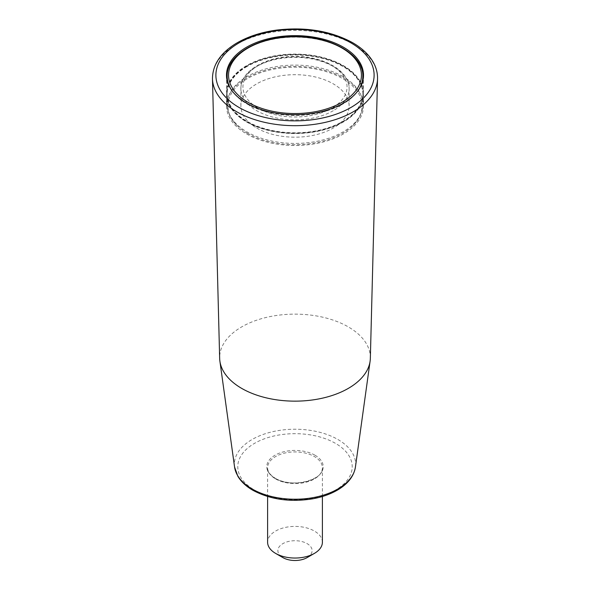 <?xml version="1.0" encoding="UTF-8"?>
<svg xmlns="http://www.w3.org/2000/svg" width="590" height="590" viewBox="0 0 590 590"><rect width="100%" height="100%" fill="white"/><g stroke="black" fill="none" stroke-linecap="round" stroke-linejoin="round"><path stroke-width="0.44" stroke-dasharray="2.95 2.21" d="M246.561 121.599A68.506 39.552 0 0 0 321.218 130.176A68.506 39.552 0 0 0 363.506 93.633A68.506 39.552 0 0 0 295 54.088A68.506 39.552 0 0 0 226.494 93.633A68.506 39.552 0 0 0 246.561 121.599M247.048 65.947A67.82 39.154 0 0 0 227.18 93.633A67.82 39.154 0 0 0 295 132.794A67.82 39.154 0 0 0 362.82 93.633A67.82 39.154 0 0 0 320.953 57.459A67.82 39.154 0 0 0 247.048 65.947M307.11 557.602A17.125 9.89 0 0 0 307.11 543.619A17.125 9.89 0 0 0 282.89 543.619A17.125 9.89 0 0 0 282.89 557.602M322.398 542.225A27.398 15.819 0 0 0 295 526.405A27.398 15.819 0 0 0 267.602 542.225M314.957 455.192A28.224 16.291 180 0 1 314.957 478.232A28.224 16.291 180 0 1 275.043 478.232A28.224 16.291 180 0 1 275.043 455.192A28.224 16.291 180 0 1 314.957 455.192M370.343 358.285A75.358 43.505 0 0 0 295 314.138A75.358 43.505 0 0 0 219.657 358.285M246.561 121.938A68.506 39.552 0 0 0 321.218 130.508A68.506 39.552 0 0 0 363.506 93.972A68.506 39.552 0 0 0 321.218 57.429A68.506 39.552 0 0 0 246.561 66.006A68.506 39.552 0 0 0 226.494 93.972A68.506 39.552 0 0 0 246.561 121.938M246.561 133.908A68.506 39.552 0 0 0 321.218 142.485A68.506 39.552 0 0 0 363.506 105.942A68.506 39.552 0 0 0 295 66.39A68.506 39.552 0 0 0 226.494 105.942A68.506 39.552 0 0 0 246.561 133.908M247.048 66.508A67.82 39.154 0 0 0 227.18 94.194A67.82 39.154 0 0 0 295 133.347A67.82 39.154 0 0 0 362.82 94.194A67.82 39.154 0 0 0 342.952 66.508A67.82 39.154 0 0 0 247.048 66.508M247.527 133.347A67.135 38.763 0 0 0 351.913 126.496A67.135 38.763 0 0 0 342.473 78.536A67.135 38.763 0 0 0 253.199 75.616A67.135 38.763 0 0 0 238.087 126.496A67.135 38.763 0 0 0 247.527 133.347M256.731 128.037A54.118 31.248 0 0 0 315.709 134.808A54.118 31.248 0 0 0 349.118 105.942A54.118 31.248 0 0 0 295 74.694A54.118 31.248 0 0 0 240.882 105.942A54.118 31.248 0 0 0 256.731 128.037M358.75 89.651A67.82 39.154 180 0 1 247.048 103.98A67.82 39.154 180 0 1 231.251 89.651M227.18 76.294A67.82 39.154 180 0 1 247.048 48.609A67.82 39.154 180 0 1 320.953 40.12A67.82 39.154 180 0 1 362.82 76.294M275.626 478.925A27.398 15.819 0 0 0 305.487 482.355A27.398 15.819 0 0 0 322.398 467.737A27.398 15.819 0 0 0 295 451.918A27.398 15.819 0 0 0 267.602 467.737A27.398 15.819 0 0 0 275.626 478.925M254.541 490.076A57.223 33.04 0 0 0 350.276 475.26A57.223 33.04 0 0 0 280.191 434.8A57.223 33.04 0 0 0 254.541 490.076M234.569 467.022A60.63 35.002 180 0 1 269.578 432.455A60.63 35.002 180 0 1 337.871 439.476A60.63 35.002 180 0 1 355.431 467.022M212.466 78.743A82.541 47.657 180 0 1 262.845 34.139A82.541 47.657 180 0 1 353.366 44.339A82.541 47.657 180 0 1 377.534 78.743M342.952 76.575A67.82 39.154 -0 0 0 269.047 68.086A67.82 39.154 -0 0 0 227.18 104.26A67.82 39.154 -0 0 0 295 143.422A67.82 39.154 -0 0 0 362.82 104.26A67.82 39.154 -0 0 0 342.952 76.575M331.816 108.177A52.06 30.061 180 0 1 244.71 94.702A52.06 30.061 180 0 1 308.474 57.894A52.06 30.061 180 0 1 331.816 108.177M333.269 110.699A54.118 31.248 180 0 1 256.731 110.699A54.118 31.248 180 0 1 240.882 88.603A54.118 31.248 180 0 1 295 57.355A54.118 31.248 180 0 1 349.118 88.603A54.118 31.248 180 0 1 333.269 110.699M227.18 80.756L227.18 93.633M362.82 80.756L362.82 93.633M226.494 75.181L226.494 93.633M363.506 75.181L363.506 93.633M322.398 496.5L322.398 467.737C324.625 479.736 291.349 488.881 275.338 478.298C270.132 475.075 267.55 471.55 267.602 467.737L267.602 496.5M226.494 93.972L226.494 105.942M363.506 93.972L363.506 105.942M227.18 94.194L227.18 104.26C227.32 112.476 230.956 119.888 238.087 126.496M362.82 94.194L362.82 104.26C362.68 112.476 359.045 119.888 351.913 126.496M240.882 105.942L240.882 88.603C240.307 70.999 266.083 56.205 294.705 56.492C323.526 56.006 349.708 70.866 349.118 88.603L349.118 105.942"/><path stroke-width="0.89" d="M246.561 103.147A68.506 39.552 0 0 0 321.218 111.716A68.506 39.552 0 0 0 363.506 75.181A68.506 39.552 0 0 0 295 35.629A68.506 39.552 0 0 0 226.494 75.181A68.506 39.552 0 0 0 246.561 103.147M267.602 496.5L267.602 542.225A27.398 15.819 0 0 0 275.626 553.405L282.89 557.602A17.125 9.89 0 0 0 307.11 557.602L314.374 553.405A27.398 15.819 0 0 0 322.398 542.225L322.398 496.5M282.89 557.602L275.626 553.405A27.398 15.819 0 0 0 314.374 553.405M212.466 78.743L219.657 358.285A75.358 43.505 0 0 0 219.886 361.11A75.358 43.505 0 0 0 241.716 388.404A75.358 43.505 0 0 0 321.034 398.471A75.358 43.505 0 0 0 370.114 361.11A75.358 43.505 0 0 0 370.343 358.285L377.534 78.743A82.541 47.657 180 0 1 326.019 122.196A82.541 47.657 180 0 1 236.634 111.731A82.541 47.657 180 0 1 212.466 78.743C212.592 64.848 220.409 53.122 235.904 43.557C247.276 36.757 260.824 32.266 276.555 30.097C305.539 26.69 330.909 30.894 352.658 42.709C362.253 48.262 369.2 54.914 373.5 62.665C376.309 67.843 377.652 73.204 377.534 78.743M231.251 89.651A67.82 39.154 180 0 1 227.18 76.294L227.18 80.756M227.18 76.294C226.354 54.826 258.619 36.174 294.624 36.565C330.879 35.931 363.669 54.664 362.82 76.294A67.82 39.154 180 0 1 358.75 89.651M248.014 102.306A66.449 38.365 180 0 1 277.802 38.121A66.449 38.365 180 0 1 359.185 85.108A66.449 38.365 180 0 1 248.014 102.306M234.569 467.022L237.851 476.255C241.104 481.691 246.096 486.359 252.822 490.246C270.183 499.553 290.155 502.407 312.73 498.808C322.177 497.082 330.452 494.154 337.539 490.032C347.938 483.881 353.904 476.211 355.431 467.022A60.63 35.002 180 0 1 315.945 497.075A60.63 35.002 180 0 1 252.129 488.977A60.63 35.002 180 0 1 234.569 467.022L219.886 361.11M350.947 42.878A79.119 45.681 180 0 1 315.48 119.298A79.119 45.681 180 0 1 218.58 63.359A79.119 45.681 180 0 1 350.947 42.878M362.82 76.294L362.82 80.756M355.431 467.022L370.114 361.11"/></g></svg>
